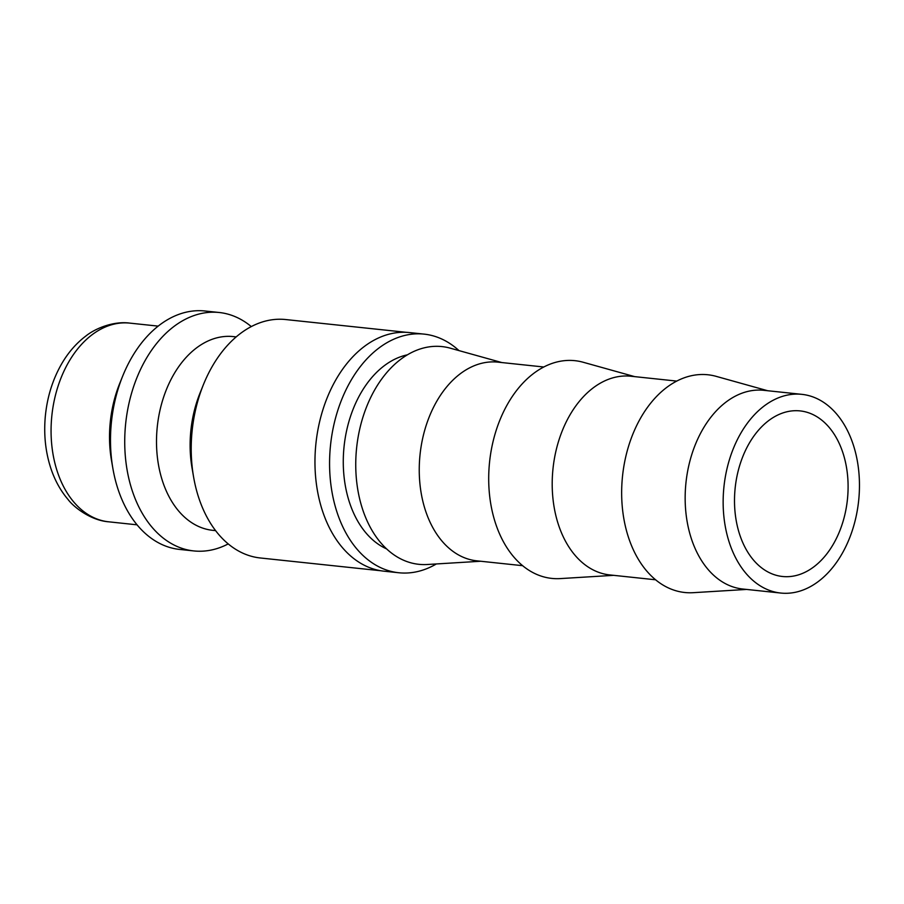 <?xml version="1.0" encoding="UTF-8"?>
<svg xmlns="http://www.w3.org/2000/svg" width="904" height="904" viewBox="0 0 904 904"><rect width="100%" height="100%" fill="white"/><g stroke="black" fill="none" stroke-linecap="round" stroke-linejoin="round"><path stroke-width="1.36" d="M406.156 332.31L285.63 319.541A119.893 81.258 96.1 0 0 283.031 319.327A119.893 81.258 96.1 0 0 203.423 384.629A119.893 81.258 96.1 0 0 193.614 477.109A119.893 81.258 96.1 0 0 260.363 557.983L380.889 570.763M236.159 336.898L233.221 336.593A97.406 66.015 96.1 0 0 231.108 336.412A97.406 66.015 96.1 0 0 157.149 428.055A97.406 66.015 96.1 0 0 212.689 530.32L215.627 530.637M251.278 326.57A119.893 81.258 96.1 0 0 219.152 312.49A119.893 81.258 96.1 0 0 216.553 312.287A119.893 81.258 96.1 0 0 125.52 425.072A119.893 81.258 96.1 0 0 193.885 550.943A119.893 81.258 96.1 0 0 196.496 551.146A119.893 81.258 96.1 0 0 228.237 543.903M219.152 312.49L204.914 310.987A119.893 81.258 96.1 0 0 202.304 310.773A119.893 81.258 96.1 0 0 122.695 376.075A119.893 81.258 96.1 0 0 112.898 468.554A119.893 81.258 96.1 0 0 179.636 549.429L193.885 550.943M801.837 394.347L763.846 390.325A99.903 67.71 96.1 0 0 761.676 390.144A99.903 67.71 96.1 0 0 685.82 484.137A99.903 67.71 96.1 0 0 742.783 589.024L780.774 593.047A99.903 67.71 96.1 0 0 782.943 593.227A99.903 67.71 96.1 0 0 858.8 499.234A99.903 67.71 96.1 0 0 801.837 394.347A99.903 67.71 96.1 0 0 799.667 394.167A99.903 67.71 96.1 0 0 723.81 488.16A99.903 67.71 96.1 0 0 780.774 593.047M767.665 390.731L716.149 376.346A109.474 74.196 96.1 0 0 705.493 374.572A109.474 74.196 96.1 0 0 622.223 479.323A109.474 74.196 96.1 0 0 687.176 592.696A109.474 74.196 96.1 0 0 693.221 592.685L746.614 589.431M676.7 381.081L630.89 376.233A99.903 67.71 96.1 0 0 628.721 376.053A99.903 67.71 96.1 0 0 552.864 470.046A99.903 67.71 96.1 0 0 609.827 574.933L655.637 579.792M634.71 376.64L583.193 362.255A109.474 74.196 96.1 0 0 572.537 360.481A109.474 74.196 96.1 0 0 489.267 465.232A109.474 74.196 96.1 0 0 554.22 578.605A109.474 74.196 96.1 0 0 560.265 578.594L613.658 575.339M543.745 366.99L497.934 362.142A99.903 67.71 96.1 0 0 495.765 361.962A99.903 67.71 96.1 0 0 419.908 455.955A99.903 67.71 96.1 0 0 476.871 560.842L522.681 565.689M501.765 362.538L450.237 348.164A109.474 74.196 96.1 0 0 439.581 346.39A109.474 74.196 96.1 0 0 356.312 451.141A109.474 74.196 96.1 0 0 421.264 564.514A109.474 74.196 96.1 0 0 427.309 564.503L480.702 561.248M398.788 572.752L384.177 571.204A119.983 81.326 -83.9 0 1 315.756 445.243A119.983 81.326 -83.9 0 1 406.856 332.356A119.983 81.326 -83.9 0 1 409.467 332.57L424.078 334.118A119.983 81.326 96.1 0 0 421.467 333.904A119.983 81.326 96.1 0 0 330.367 446.791A119.983 81.326 96.1 0 0 398.788 572.752A119.983 81.326 96.1 0 0 401.399 572.966A119.983 81.326 96.1 0 0 436.361 563.949M458.972 350.605A119.983 81.326 96.1 0 0 424.078 334.118M798.266 410.755A83.258 56.432 -83.9 0 1 800.085 410.902A83.258 56.432 -83.9 0 1 847.545 498.319A83.258 56.432 -83.9 0 1 784.344 576.639A83.258 56.432 -83.9 0 1 782.525 576.492A83.258 56.432 -83.9 0 1 735.054 489.087A83.258 56.432 -83.9 0 1 798.266 410.755M407.252 354.865A99.903 67.71 96.1 0 0 344.096 446.293A99.903 67.71 96.1 0 0 386.686 548.931M122.695 376.075L119.678 383.545A99.903 67.71 96.1 0 0 111.52 460.611L112.898 468.554M203.423 384.629L200.033 393.037A97.406 66.015 96.1 0 0 192.066 468.17L193.614 477.109M108.695 521.811C90.92 520.523 73.699 507.144 68.003 499.437C60.647 490.793 54.986 480.589 51.019 468.848C45.663 452.757 43.731 435.694 45.2 417.648C46.94 397.749 52.488 379.691 61.867 363.476C68.354 352.379 76.286 343.294 85.631 336.198C95.169 328.412 113.565 320.897 129.758 323.112A99.903 67.71 96.1 0 0 127.577 322.931A99.903 67.71 96.1 0 0 51.584 418.529A99.903 67.71 96.1 0 0 108.695 521.811L137.08 524.828M129.758 323.112L158.143 326.118"/></g></svg>
